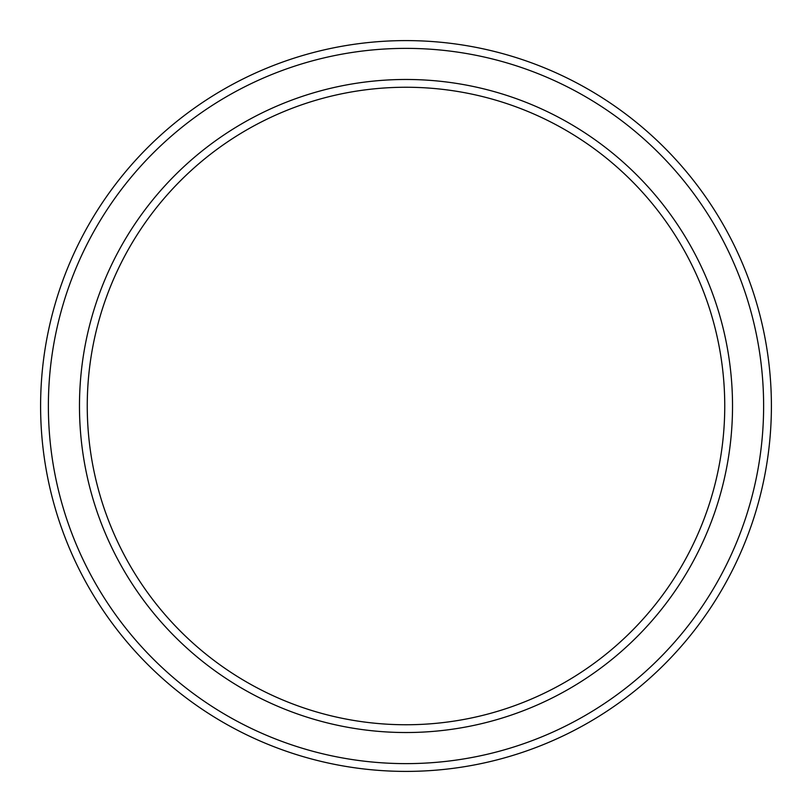 <?xml version="1.0" encoding="UTF-8"?>
<svg xmlns="http://www.w3.org/2000/svg" width="812" height="812" viewBox="0 0 812 812"><rect width="100%" height="100%" fill="white"/><g stroke="black" fill="none" stroke-linecap="round" stroke-linejoin="round"><path stroke-width="1.22" d="M724.751 406A318.751 318.751 0 0 0 406 87.249A318.751 318.751 0 0 0 87.249 406A318.751 318.751 0 0 0 406 724.751A318.751 318.751 0 0 0 724.751 406M79.474 406A326.525 326.525 0 0 1 406 79.474A326.525 326.525 0 0 1 732.525 406A326.525 326.525 0 0 1 406 732.525A326.525 326.525 0 0 1 79.474 406M763.625 406A357.625 357.625 0 0 0 406 48.375A357.625 357.625 0 0 0 48.375 406A357.625 357.625 0 0 0 406 763.625A357.625 357.625 0 0 0 763.625 406M40.6 406A365.4 365.4 0 0 1 406 40.6A365.4 365.4 0 0 1 771.4 406A365.4 365.4 0 0 1 406 771.4A365.4 365.4 0 0 1 40.6 406"/></g></svg>
